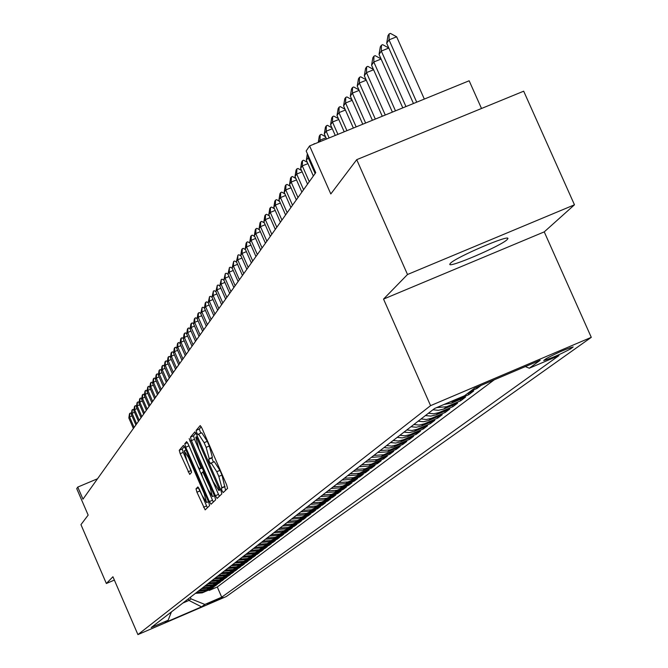 <?xml version="1.0" encoding="UTF-8"?>
<svg xmlns="http://www.w3.org/2000/svg" width="668" height="668" viewBox="0 0 668 668"><rect width="100%" height="100%" fill="white"/><g stroke="black" fill="none" stroke-linecap="round" stroke-linejoin="round"><path stroke-width="1" d="M221.968 490.671L223.196 492.583L227.579 488.383L226.619 484.843L201.978 428.263L200.233 425.566L196.125 430.409L196.809 432.889L198.004 434.759L198.605 434.091L204.124 442.684L206.161 447.368L209.251 458.716L208.708 459.292L209.376 461.763L210.595 463.65L211.197 463.033L216.774 471.717L218.812 476.409L221.859 487.673L221.308 488.225L221.968 490.671M211.355 462.982L214.344 461.697L219.931 470.381L221.976 475.065L225.584 490.295M201.243 426.769L199.273 429.081L200.801 433.156M198.788 434.041L201.753 432.764L207.289 441.356L209.326 446.032L212.399 457.38L211.856 457.964L213.418 462.089M507.171 239.595L507.855 238.685C510.385 233.858 455.676 257.297 450.407 263.309L449.831 264.136C447.735 268.745 501.234 245.849 507.171 239.595M222.861 597.317L207.472 603.972L222.861 597.317M196.016 488.851L196.943 492.207L205.151 509.876L209.618 505.601L208.692 502.211L185.086 447.969L183.441 445.364L179.249 450.29L180.193 453.681L189.72 474.414L191.557 472.418L186.681 459.976L184.193 450.825L188.61 457.797L204.124 493.46L206.587 502.536L202.12 495.472L197.887 486.922L196.016 488.851L198.638 487.74M407.505 274.506L383.541 299.089L544.245 231.879L574.472 204.8L407.505 274.506L356.72 159.669L330.81 193.962L309.61 145.916L306.169 150.976L315.73 172.661L82.974 499.171L77.755 487.089L76.72 488.617L88.159 515.103L80.953 524.647L106.362 583.498L114.37 580.075M383.541 299.089L430.576 405.643L137.917 634.6L112.934 576.751L106.362 583.498M215.397 495.714L217.117 498.411L221.851 493.869L220.908 490.379L196.592 434.542L194.881 431.879L190.447 437.106L191.407 440.596L215.397 495.714L218.494 494.395L219.413 496.215M215.647 499.823L211.055 504.223L209.36 501.568L185.721 447.234L184.769 443.794L186.606 441.623L188.276 444.245L197.92 466.406L199.607 469.053L200.884 467.683L189.178 438.592L214.704 496.382L215.647 499.823M356.72 159.669L523.687 91.19L574.472 204.8M209 589.944L209.218 590.454L211.063 589.059L202.237 592.85L203.448 591.931L196.609 592.433M212.082 587.606L212.307 588.124L214.186 586.704L205.293 590.529L206.521 589.593L199.632 590.095M215.221 585.235L215.447 585.752L217.351 584.316L208.391 588.174L209.643 587.214L202.705 587.731M218.403 582.822L218.628 583.356L220.565 581.895L211.539 585.778L212.808 584.809L205.811 585.318M221.626 580.375L221.859 580.918L223.822 579.432L214.729 583.339L216.023 582.362L208.975 582.88M224.907 577.895L225.141 578.438L227.137 576.935L217.977 580.876L219.288 579.874L212.19 580.392M228.239 575.373L228.481 575.925L230.502 574.396L221.267 578.363L222.603 577.352L215.447 577.878M231.621 572.81L231.863 573.369L233.917 571.825L224.615 575.816L225.968 574.789L218.762 575.315M235.052 570.205L235.303 570.781L237.391 569.203L228.013 573.227L229.391 572.184L222.127 572.718M238.543 567.566L238.793 568.142L240.923 566.539L231.47 570.597L232.865 569.537L225.542 570.071M242.092 564.877L242.342 565.47L244.505 563.842L234.977 567.925L236.397 566.848L229.015 567.382M245.69 562.147L245.949 562.748L248.145 561.095L238.543 565.212L239.987 564.118L232.547 564.66M249.356 559.375L249.615 559.984L251.844 558.298L242.167 562.456L243.636 561.337L236.138 561.88M253.072 556.553L253.347 557.17L255.61 555.467L245.857 559.65L247.344 558.515L239.787 559.066M256.854 553.68L257.13 554.315L259.434 552.578L249.598 556.795L251.118 555.642L243.494 556.193M260.704 550.766L260.979 551.409L263.326 549.647L253.406 553.897L254.951 552.72L247.26 553.279M264.611 547.802L264.895 548.461L267.275 546.658L257.28 550.95L258.85 549.756L251.101 550.315M268.586 544.787L268.878 545.455L271.3 543.627L261.221 547.952L262.816 546.733L255.001 547.301M272.636 541.723L272.928 542.399L275.391 540.546L265.229 544.896L266.849 543.668L258.967 544.236M276.752 538.608L277.045 539.293L279.558 537.406L269.304 541.798L270.957 540.537L263.008 541.113M280.936 535.435L281.236 536.128L283.791 534.208L273.454 538.642L275.132 537.356L267.116 537.94M285.194 532.204L285.503 532.914L288.1 530.96L277.671 535.427L279.383 534.124L271.3 534.709M289.528 528.914L289.845 529.64L292.484 527.645L281.971 532.154L283.708 530.826L275.55 531.419M293.937 525.574L294.262 526.309L296.951 524.28L286.347 528.822L288.117 527.478L279.884 528.062M298.429 522.167L298.763 522.919L301.502 520.848L290.797 525.432L292.601 524.063L284.301 524.656M303.005 518.694L303.339 519.462L306.128 517.358L295.331 521.984L297.168 520.581L288.793 521.182M307.664 515.162L308.006 515.947L310.845 513.801L299.949 518.468L301.819 517.04L293.369 517.642M312.407 511.571L312.758 512.364L315.647 510.185L304.658 514.886L306.562 513.433L298.028 514.043M317.242 507.905L317.592 508.715L320.54 506.486L309.451 511.237L311.388 509.759L302.779 510.369M322.16 504.165L322.527 504.991L325.525 502.728L314.336 507.521L316.315 506.01L307.622 506.628M327.178 500.365L327.545 501.209L330.61 498.896L319.312 503.73L321.325 502.194L312.557 502.812M332.297 496.483L332.672 497.343L335.787 494.988L324.381 499.864L326.443 498.303L317.584 498.929M337.507 492.533L337.891 493.401L341.072 491.005L329.558 495.932L331.654 494.328L322.711 494.963M342.818 488.5L343.21 489.394L346.458 486.947L334.835 491.915L336.973 490.287L327.946 490.922M348.245 484.384L348.638 485.294L351.952 482.797L340.212 487.815L342.4 486.154L333.282 486.797M353.773 480.192L354.182 481.119L357.555 478.572L345.707 483.64L347.928 481.945L338.718 482.588M359.409 475.908L359.827 476.86L363.275 474.263L351.301 479.373L353.581 477.645L344.279 478.296M365.171 471.541L365.596 472.51L369.112 469.863L357.021 475.023L359.342 473.253L349.949 473.913M371.041 467.082L371.475 468.076L375.065 465.371L362.858 470.581L365.221 468.777L355.735 469.437M377.036 462.532L377.478 463.542L381.144 460.778L368.811 466.047L371.233 464.202L361.647 464.87M383.165 457.889L383.616 458.916L387.356 456.094L374.898 461.413L377.37 459.534L367.676 460.202M389.411 453.138L389.878 454.19L393.702 451.309L381.111 456.678L383.632 454.758L373.846 455.434M395.807 448.286L396.274 449.372L400.182 446.424L387.457 451.852L390.037 449.89L380.142 450.566M402.328 443.335L402.812 444.437L406.804 441.431L393.953 446.909L396.583 444.905L391.657 446.082L386.58 445.589M409 438.275L409.492 439.402L413.575 436.321L400.583 441.857L403.272 439.811L398.295 441.005L393.168 440.504M415.822 433.098L416.323 434.25L420.498 431.102L407.363 436.697L410.119 434.601L405.084 435.803L399.898 435.302M422.786 427.804L423.312 428.981L427.578 425.758L414.294 431.419L417.116 429.274L412.031 430.493L406.779 429.975M429.916 422.385L430.451 423.596L434.818 420.297L421.391 426.017L424.272 423.821L419.128 425.057L413.826 424.531M437.214 416.849L437.757 418.084L442.224 414.711L428.647 420.498L431.595 418.251L426.393 419.487L421.032 418.961M444.679 411.179L445.239 412.44L449.806 408.991L436.079 414.836L439.093 412.54L433.833 413.793L428.405 413.258M452.32 405.376L452.887 406.67L457.572 403.138L443.677 409.05L446.775 406.695L436.68 407.597M460.135 399.431L460.728 400.758L465.512 397.143L451.468 403.121L454.632 400.708L450.023 401.927M468.151 393.352L468.752 394.704L473.654 391.005L467.157 393.769M476.468 387.365L476.969 388.509L481.085 385.403M546.29 358.566L543.727 360.495C550.482 358.641 559.417 354.783 570.53 348.921L573.194 346.942C566.397 348.805 557.429 352.679 546.29 358.566M430.576 405.643L591.28 337.34L226.302 596.541L137.917 634.6M209.218 590.454L217.284 586.988L221.709 597.184L558.966 355.593L529.298 368.21L525.34 366.59M221.709 597.184L204.851 604.44L201.544 606.853L165.13 622.526L168.152 620.238L151.202 627.536L434.576 408.49L464.544 395.748L474.514 388.2L540.187 360.277L529.298 368.21M476.969 388.509L470.439 391.281M468.752 394.704L454.632 400.708M460.728 400.758L446.775 406.695M452.887 406.67L439.093 412.54M445.239 412.44L431.595 418.251M437.757 418.084L424.272 423.821M430.451 423.596L417.116 429.274M423.312 428.981L410.119 434.601M416.323 434.25L403.272 439.811M409.492 439.402L396.583 444.905M402.812 444.437L390.037 449.89M396.274 449.372L383.632 454.758M389.878 454.19L377.37 459.534M383.616 458.916L371.233 464.202M377.478 463.542L365.221 468.777M371.475 468.076L359.342 473.253M365.596 472.51L353.581 477.645M359.827 476.86L347.928 481.945M354.182 481.119L342.4 486.154M348.638 485.294L336.973 490.287M343.21 489.394L331.654 494.328M337.891 493.401L326.443 498.303M332.672 497.343L321.325 502.194M327.545 501.209L316.315 506.01M322.527 504.991L311.388 509.759M317.592 508.715L306.562 513.433M312.758 512.364L301.819 517.04M308.006 515.947L297.168 520.581M303.339 519.462L292.601 524.063M298.763 522.919L288.117 527.478M294.262 526.309L283.708 530.826M289.845 529.64L279.383 534.124M285.503 532.914L275.132 537.356M281.236 536.128L270.957 540.537M277.045 539.293L266.849 543.668M272.928 542.399L262.816 546.733M268.878 545.455L258.85 549.756M264.895 548.461L254.951 552.72M260.979 551.409L251.118 555.642M257.13 554.315L247.344 558.515M253.347 557.17L243.636 561.337M249.615 559.984L239.987 564.118M245.949 562.748L236.397 566.848M242.342 565.47L232.865 569.537M238.793 568.142L229.391 572.184M235.303 570.781L225.968 574.789M231.863 573.369L222.603 577.352M228.481 575.925L219.288 579.874M225.141 578.438L216.023 582.362M221.859 580.918L212.808 584.809M218.628 583.356L209.643 587.214M215.447 585.752L206.521 589.593M212.307 588.124L203.448 591.931M217.284 586.988L494.245 379.808M188.276 598.879L188.952 600.432L190.99 598.862L190.313 597.301M481.511 108.492L469.153 80.77L309.61 145.916M544.245 231.879L591.28 337.34M97.528 478.756L77.755 487.089M182.898 603.037L188.952 600.432L201.544 606.853M444.162 404.416L451.468 403.121M432.914 409.776L438.383 410.311L443.677 409.05M425.433 415.563L430.835 416.089L436.079 414.836M418.126 421.207L423.47 421.733L428.647 420.498M410.987 426.727L416.273 427.244L421.391 426.017M404.006 432.121L409.233 432.63L414.294 431.419M397.184 437.398L402.353 437.899L407.363 436.697M390.513 442.55L395.623 443.051L400.583 441.857M383.991 447.593L389.043 448.086L393.953 446.909M377.612 452.528L387.457 451.852M371.366 457.355L381.111 456.678M365.246 462.081L374.898 461.413M359.267 466.707L368.811 466.047M353.405 471.241L362.858 470.581M347.661 475.674L357.021 475.023M342.041 480.025L351.301 479.373M336.53 484.283L345.707 483.64M331.128 488.45L340.212 487.815M325.834 492.541L334.835 491.915M320.648 496.558L329.558 495.932M315.563 500.491L324.381 499.864M310.57 504.348L319.312 503.73M305.668 508.131L314.336 507.521M300.867 511.847L309.451 511.237M296.149 515.487L304.658 514.886M291.524 519.069L299.949 518.468M286.981 522.576L295.331 521.984M282.522 526.025L290.797 525.432M278.147 529.415L286.347 528.822M273.838 532.738L281.971 532.154M269.613 536.003L277.671 535.427M265.463 539.218L273.454 538.642M261.38 542.366L269.304 541.798M257.372 545.464L265.229 544.896M253.431 548.511L261.221 547.952M249.556 551.509L257.28 550.95M245.749 554.457L253.406 553.897M242 557.346L249.598 556.795M238.317 560.193L245.857 559.65M234.693 562.999L242.167 562.456M231.128 565.754L238.543 565.212M227.621 568.468L234.977 567.925M224.172 571.132L231.47 570.597M220.774 573.762L228.013 573.227M217.426 576.342L224.615 575.816M214.136 578.889L221.267 578.363M210.896 581.394L217.977 580.876M207.706 583.857L214.729 583.339M204.567 586.287L211.539 585.778M201.469 588.683L208.391 588.174M198.421 591.038L205.293 590.529M168.152 620.238L171.425 611.905M195.415 593.359L202.237 592.85M190.99 598.862L204.851 604.44M195.874 433.073L193.553 435.795L194.505 439.285L218.494 494.395M219.513 489.961L196.342 436.705L195.782 437.356L198.864 448.612L213.359 481.895L218.895 490.554L220.532 489.527M187.883 443.393L213.317 502.052M207.94 489.427L212.482 496.583L210.002 487.364L202.755 471.942L201.469 473.303L202.412 476.735L207.94 489.427M184.393 446.533L182.272 449.021L183.207 452.403L191.44 471.282M199.156 488.717L207.389 507.73M424.33 99.073L396.642 36.79L389.026 39.863L386.688 43.261L413.459 103.515M386.688 43.261L387.991 35.621L389.16 33.909L390.429 33.4L396.642 36.79M416.715 102.179L389.026 39.863L389.16 33.909M388.809 48.038L381.311 51.069L379.04 54.375L402.787 107.865M379.04 54.375L380.317 46.843L381.453 45.182L382.706 44.672L388.801 48.004M405.96 106.571L381.311 51.069L381.453 45.182M381.102 59.035L373.804 61.99L371.583 65.213L392.392 112.115M371.583 65.213L372.844 57.782L373.946 56.162L375.191 55.661L381.036 58.876M395.481 110.855L373.804 61.99L373.946 56.162M373.596 69.748L366.481 72.628L364.319 75.776L382.263 116.249M364.319 75.776L365.555 68.445L366.632 66.858L367.859 66.366L373.47 69.464M385.277 115.021L366.481 72.628L366.632 66.858M366.281 80.193L359.342 83.007L357.23 86.072L372.393 120.282M357.23 86.072L358.449 78.841L359.501 77.296L360.712 76.812L366.106 79.793M375.324 119.079L359.342 83.007L359.501 77.296M359.142 90.38L352.378 93.128L350.324 96.117L362.766 124.215M350.324 96.117L351.518 88.978L352.545 87.475L353.739 86.99L358.916 89.871M365.63 123.046L352.378 93.128L352.545 87.475M352.186 100.317L345.581 102.997L343.577 105.911L353.372 128.047M343.577 105.911L344.755 98.872L345.757 97.403L346.934 96.927L351.911 99.699M356.169 126.903L345.581 102.997L345.757 97.403M345.389 110.011L338.952 112.633L336.998 115.481L344.212 131.788M336.998 115.481L338.158 108.525L339.135 107.097L340.296 106.621L345.072 109.293M346.934 130.677L338.952 112.633L339.135 107.097M338.768 119.48L332.48 122.035L330.568 124.816L335.269 135.445M330.568 124.816L331.712 117.952L332.672 116.558L333.816 116.082L338.409 118.662M337.924 134.351L332.48 122.035L332.672 116.558M332.297 128.724L326.168 131.22L324.297 133.934L326.535 139.002M324.297 133.934L325.425 127.162L326.351 125.793L327.495 125.325L331.896 127.813M329.132 137.942L326.168 131.22L326.351 125.793M318.244 142.393L319.279 136.147L320.189 134.819L321.316 134.36L325.541 136.748M325.984 137.75L319.989 140.196L318.569 142.259M320.548 141.449L319.989 140.196L320.189 134.819M313.751 144.23L315.714 143.428M314.144 144.071L314.16 143.628M308.908 157.18L306.328 160.053L313.359 175.993M315.121 173.513L308.065 157.523L308.148 155.469M306.328 160.053L307.372 153.707M307.898 163.61L302.312 165.889L300.608 168.369L307.556 184.134M300.608 168.369L301.66 161.915L302.512 160.671L303.606 160.22L307.347 162.366M309.284 181.713L302.312 165.889L302.512 160.671M302.136 171.843L296.675 174.081L295.005 176.502L301.878 192.092M295.005 176.502L296.058 170.123L296.884 168.904L297.961 168.461L301.552 170.524M303.573 189.72L296.675 174.081L296.884 168.904M296.509 179.901L291.164 182.088L289.536 184.452L296.333 199.882M289.536 184.452L290.563 178.147L291.382 176.962L292.45 176.519L295.891 178.506M297.978 197.561L291.164 182.088L291.382 176.962M290.998 187.775L285.779 189.921L284.184 192.234L290.897 207.498M284.184 192.234L285.194 186.005L285.996 184.836L287.048 184.41L290.355 186.314M292.517 205.226L285.779 189.921L285.996 184.836M285.612 195.482L280.502 197.578L278.94 199.849L285.587 214.946M278.94 199.849L279.942 193.687L280.727 192.551L281.771 192.117L284.944 193.954M287.165 212.733L280.502 197.578L280.727 192.551M280.343 203.03L275.341 205.084L273.813 207.297L280.385 222.244M273.813 207.297L274.807 201.21L275.567 200.091L276.602 199.674L279.641 201.435M281.938 220.073L275.341 205.084L275.567 200.091M275.183 210.412L270.289 212.424L268.795 214.595L275.291 229.383M268.795 214.595L269.772 208.575L270.515 207.481L271.542 207.063L274.456 208.758M276.811 227.262L270.289 212.424L270.515 207.481M270.131 217.643L265.346 219.613L263.877 221.743L270.306 236.38M263.877 221.743L264.837 215.789L265.572 214.712L266.582 214.303L269.379 215.931M271.792 234.301L265.346 219.613L265.572 214.712M265.188 224.724L260.495 226.652L259.067 228.74L265.43 243.227M259.067 228.74L260.011 222.853L260.729 221.801L261.731 221.392L264.411 222.953M266.883 241.19L260.495 226.652L260.729 221.801M260.345 231.662L255.752 233.549L254.349 235.595L260.645 249.941M254.349 235.595L255.285 229.767L255.986 228.74L256.98 228.331L259.543 229.842M262.065 247.945L255.752 233.549L255.986 228.74M255.602 238.459L251.101 240.313L249.723 242.309L255.953 256.512M249.723 242.309L250.65 236.547L251.343 235.537L252.32 235.136L254.784 236.581M257.355 254.558L251.101 240.313L251.343 235.537M250.951 245.114L246.542 246.935L245.198 248.897L251.36 262.958M245.198 248.897L246.108 243.194L246.784 242.208L247.753 241.808L250.108 243.194M252.729 261.038L246.542 246.935L246.784 242.208M246.4 251.644L242.075 253.431L240.756 255.351L246.859 269.279M240.756 255.351L241.657 249.707L242.317 248.738L243.277 248.337L245.532 249.673M248.204 267.392L242.075 253.431L242.317 248.738M241.933 258.04L237.699 259.794L236.397 261.681L242.442 275.466M236.397 261.681L237.942 255.143L238.894 254.75L241.048 256.028M243.762 273.621L237.699 259.794L237.942 255.143M237.557 264.319L233.399 266.031L232.13 267.885L238.117 281.545M232.13 267.885L233.65 261.422L234.593 261.029L236.656 262.257M239.403 279.733L233.399 266.031L233.65 261.422M233.266 270.473L229.191 272.152L227.947 273.964L233.867 287.499M227.947 273.964L229.441 267.584L230.376 267.192L232.347 268.369M235.136 285.72L229.191 272.152L229.441 267.584M229.057 276.502L225.058 278.155L223.838 279.934L229.7 293.344M223.838 279.934L225.308 273.621L226.235 273.237L228.114 274.364M230.944 291.599L225.058 278.155L225.308 273.621M224.924 282.43L221.008 284.05L219.805 285.795L225.617 299.072M219.805 285.795L221.258 279.55L222.177 279.174L223.972 280.243M226.836 297.369L221.008 284.05L221.258 279.55M220.874 288.234L217.025 289.829L215.847 291.54L221.609 304.7M215.847 291.54L217.284 285.37L218.185 284.994L219.906 286.021M222.803 303.021L217.025 289.829L217.284 285.37M216.9 293.937L213.125 295.506L211.965 297.185L217.668 310.228M211.965 297.185L213.376 291.081L214.278 290.705L215.914 291.691M218.845 308.574L213.125 295.506L213.376 291.081M212.992 299.54L209.293 301.076L208.157 302.721L213.802 315.647M209.167 305.034L205.527 306.545L204.416 308.165L205.226 303.005L206.671 301.819L208.157 302.721L209.543 296.684L210.437 296.316L211.998 297.252M214.954 314.027L209.293 301.076L209.543 296.684M204.416 308.165L210.011 320.966M211.138 319.379L205.527 306.545L205.786 302.186M205.402 310.428L201.836 311.914L200.734 313.501L206.278 326.193M200.734 313.501L202.087 307.597L202.963 307.23L204.425 308.107M207.389 324.64L201.836 311.914L202.087 307.597M201.711 315.73L198.204 317.183L197.127 318.753L202.621 331.328M197.127 318.753L197.92 313.693L199.331 312.541L200.751 313.401M203.715 329.8L198.204 317.183L198.463 312.9M198.087 320.941L194.638 322.368L193.586 323.905L199.031 336.371M193.586 323.905L194.371 318.886L195.757 317.759L197.152 318.603M200.099 334.868L194.638 322.368L194.897 318.118M194.522 326.051L191.14 327.454L190.096 328.965L195.49 341.331M190.096 328.965L190.873 323.997L192.25 322.886L193.611 323.713M196.551 339.853L191.14 327.454L191.399 323.237M191.023 331.077L187.7 332.455L186.673 333.942L192.025 346.199M186.673 333.942L187.441 329.015L188.802 327.921L190.138 328.731M193.06 344.746L187.7 332.455L187.958 328.272M187.583 336.012L184.318 337.373L183.308 338.835L188.61 350.984M183.308 338.835L184.067 333.95L185.412 332.873L186.714 333.666M189.628 349.556L184.318 337.373L184.577 333.215M184.201 340.872L180.986 342.208L180.001 343.636L185.261 355.685M180.001 343.636L180.752 338.801L182.08 337.732L183.358 338.517M186.255 354.282L180.986 342.208L181.253 338.083M180.878 345.64L177.721 346.951L176.753 348.362L181.963 360.311M176.753 348.362L177.496 343.569L178.807 342.517L180.059 343.285M182.948 358.933L177.721 346.951L177.98 342.859M177.613 350.333L174.507 351.618L173.555 353.005L178.723 364.862M173.555 353.005L174.29 348.262L175.592 347.218L176.811 347.97M179.684 363.501L174.507 351.618L174.774 347.56M174.398 354.942L171.35 356.211L170.415 357.58L175.534 369.329M170.415 357.58L171.142 352.871L172.427 351.844L173.622 352.579M176.486 368.001L171.35 356.211L171.609 352.186M171.242 359.484L168.244 360.728L167.317 362.073L172.394 373.729M167.317 362.073L168.044 357.405L169.313 356.395L170.482 357.113M173.329 372.418L168.244 360.728L168.503 356.729M168.136 363.943L165.188 365.171L164.278 366.49L169.313 378.055M164.278 366.49L164.996 361.864L166.248 360.862L167.401 361.572M170.231 376.76L165.188 365.171L165.447 361.196M165.079 368.327L162.182 369.538L161.289 370.84L166.282 382.313M161.289 370.84L161.998 366.248L163.234 365.262L164.361 365.964M167.184 381.044L162.182 369.538L162.441 365.596M162.073 372.652L159.218 373.838L158.341 375.115L163.293 386.496M158.341 375.115L159.042 370.565L160.27 369.596L161.372 370.272M164.186 385.244L159.218 373.838L159.485 369.922M159.118 376.894L156.312 378.071L155.444 379.324L160.362 390.613M155.444 379.324L156.145 374.815L157.356 373.855L158.433 374.523M161.238 389.386L156.312 378.071L156.571 374.18M156.212 381.077L153.448 382.23L152.596 383.465L157.473 394.671M152.596 383.465L153.281 378.998L154.483 378.046L155.544 378.706M158.333 393.46L153.448 382.23L153.707 378.372M153.348 385.194L150.626 386.329L149.791 387.549L154.625 398.662M149.791 387.549L150.475 383.106L151.661 382.179L152.696 382.822M155.469 397.468L150.626 386.329L150.893 382.497M150.525 389.244L147.853 390.363L147.027 391.557L151.82 402.595M147.027 391.557L147.703 387.164L148.881 386.238L149.891 386.872M152.655 401.418L147.853 390.363L148.112 386.555M147.753 393.235L145.123 394.337L144.305 395.514L149.064 406.461M144.305 395.514L144.981 391.147L146.142 390.237L147.135 390.855M149.891 405.309L145.123 394.337L145.382 390.555M145.023 397.159L142.426 398.245L141.633 399.406L146.35 410.269M141.633 399.406L142.292 395.072L143.445 394.178L144.422 394.788M147.16 409.133L142.426 398.245L142.693 394.487M142.334 401.025L139.779 402.094L138.994 403.238L143.678 414.018M138.994 403.238L139.654 398.938L140.789 398.053L141.75 398.654M144.472 412.899L139.779 402.094L140.046 398.362M139.687 404.833L137.174 405.885L136.397 407.012L141.04 417.709M136.397 407.012L137.049 402.754L138.176 401.877L139.111 402.462M141.833 416.607L137.174 405.885L137.433 402.186M137.082 408.582L134.602 409.618L133.842 410.728L138.451 421.349M133.842 410.728L134.485 406.503L135.604 405.635L136.523 406.211M139.228 420.264L134.602 409.618L134.861 405.944M134.51 412.273L132.072 413.3L131.32 414.394L135.896 424.931M131.32 414.394L131.955 410.194L133.066 409.342L133.967 409.901M136.656 423.863L132.072 413.3L132.331 409.643M131.98 415.913L129.575 416.924L128.832 418.001L133.375 428.464M128.832 418.001L129.467 413.834L130.561 412.991L131.446 413.542M134.126 427.411L129.575 416.924L129.843 413.292M569.996 347.727L570.53 348.921M225.016 486.337L221.859 487.673M221.976 475.065L218.812 476.409M219.931 470.381L216.774 471.717M211.856 457.964L208.708 459.292M212.399 457.38L209.251 458.716M209.326 446.032L206.161 447.368M207.289 441.356L204.124 442.684M199.273 429.081L196.125 430.409M224.456 486.88L221.308 488.225M194.505 439.285L191.407 440.596M193.553 435.795L190.447 437.106M219.53 487.222L218.853 487.515M198.221 438.283L197.544 438.567M212.416 500.265L209.36 501.568M188.777 445.94L185.721 447.234M187.491 442.642L184.769 443.794M202.312 467.901L199.615 469.045L202.312 467.909M202.012 467.208L200.884 467.683M200.592 463.951L199.932 464.227M190.497 440.763L189.837 441.039M210.662 487.081L210.002 487.364M205.109 474.33L204.45 474.606M202.788 471.934L203.865 471.474L202.805 471.934M204.767 493.193L204.124 493.46M189.244 457.53L188.61 457.797M191.098 470.539L188.084 471.817M183.207 452.403L180.193 453.681M182.272 449.021L179.249 450.29M206.504 505.968L203.489 507.246M199.966 490.922L196.943 492.207M214.344 461.697L211.297 462.982M201.753 432.764L198.713 434.041M214.436 495.748L212.482 496.583M208.474 501.735L206.587 502.536M186.005 450.065L184.276 450.791"/></g></svg>
